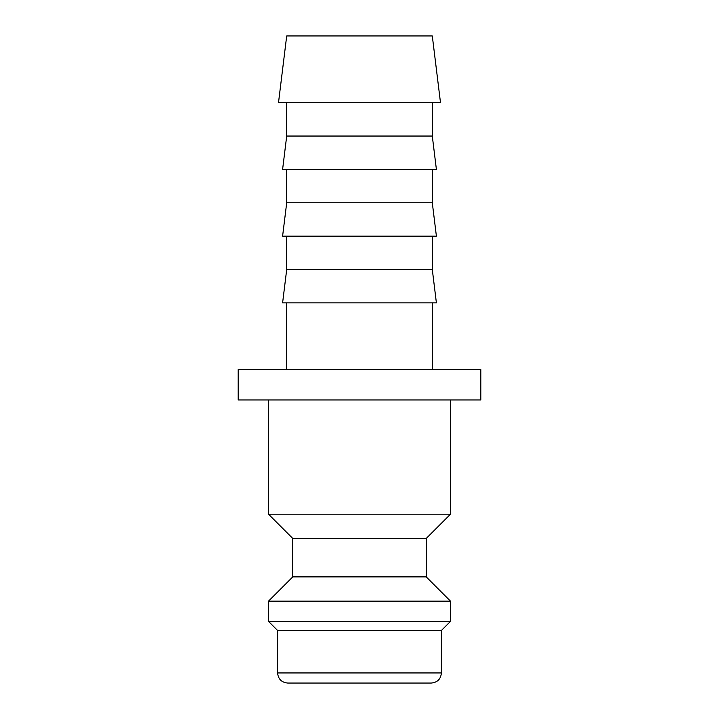 <?xml version="1.0" encoding="UTF-8"?>
<svg xmlns="http://www.w3.org/2000/svg" width="719" height="719" viewBox="0 0 719 719"><rect width="100%" height="100%" fill="white"/><g stroke="black" fill="none" stroke-linecap="round" stroke-linejoin="round"><path stroke-width="1.08" d="M268.502 399.944L268.502 514.193L292.768 538.459L292.768 576.89L268.502 601.156L268.502 621.378L277.606 630.473L277.606 672.939L441.394 672.939L441.394 630.473L450.498 621.378L450.498 601.156L426.232 576.89L426.232 538.459L450.498 514.193L450.498 399.944M277.606 672.939C278.199 679.078 281.569 682.448 287.708 683.05L431.292 683.05C437.431 682.448 440.801 679.078 441.394 672.939M440.495 102.682L432.299 35.95L286.701 35.95L278.505 102.682L440.495 102.682M286.701 102.682L286.701 136.044L282.603 169.414L436.397 169.414L432.299 136.044L432.299 102.682M286.701 169.414L286.701 202.776L432.299 202.776L432.299 169.414M286.701 202.785L282.603 236.147L436.397 236.147L432.299 202.785M286.701 236.147L286.701 269.517L282.603 302.879L436.397 302.879L432.299 269.517L432.299 236.147M432.299 369.611L432.299 302.879M286.701 302.879L286.701 369.611M480.831 399.944L480.831 369.611L238.169 369.611L238.169 399.944L480.831 399.944M286.701 269.517L432.299 269.517M286.701 136.044L432.299 136.044M277.606 630.473L441.394 630.473M268.502 621.378L450.498 621.378M268.502 601.156L450.498 601.156M292.768 576.89L426.232 576.89M292.768 538.459L426.232 538.459M268.502 514.193L450.498 514.193"/></g></svg>
